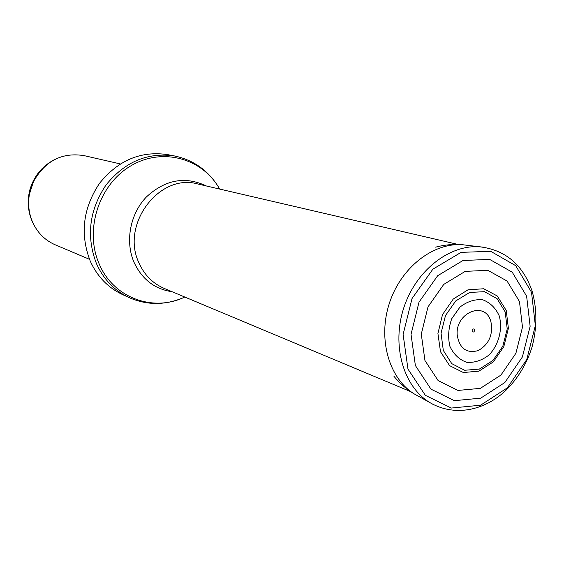 <?xml version="1.0" encoding="UTF-8"?>
<svg xmlns="http://www.w3.org/2000/svg" width="564" height="564" viewBox="0 0 564 564"><rect width="100%" height="100%" fill="white"/><g stroke="black" fill="none" stroke-linecap="round" stroke-linejoin="round"><path stroke-width="0.85" d="M30.738 217.147C28.327 209.604 27.826 201.849 29.243 193.868L33.163 181.735C36.681 174.438 41.623 168.432 47.996 163.729M89.479 259.299L55.265 244.825C45.169 240.412 37.682 233.01 32.811 222.625C28.827 213.608 27.706 204.097 29.448 194.087L33.459 181.678C45.141 160.825 62.012 152.146 84.071 155.629L120.294 163.912M181.312 298.504C163.659 305.392 146.245 305.089 129.064 297.58L122.501 294.556C108.076 287.732 97.339 276.614 90.289 261.202C79.834 234.222 82.915 208.264 99.532 183.314C118.214 160.218 140.937 150.658 167.705 154.635L174.798 156.017C193.114 159.986 207.418 169.919 217.704 185.831M506.232 310.454L497.244 295.952L483.708 288.761L468.007 289.811L453.259 299.033L442.486 314.656L437.925 333.521L440.505 351.753L449.628 365.662L463.368 372.529L478.956 371.133L493.338 361.891L503.807 346.663L508.397 328.361L506.232 310.454M129.064 297.58C114.506 290.7 103.677 279.462 96.564 263.874C86.031 236.598 89.161 210.33 105.962 185.07C124.841 161.692 147.782 152.012 174.798 156.017M184.766 297.024C153.387 312.357 113.533 298.046 99.299 264.185C84.163 230.528 98.7 184.809 130.524 166.042C162.157 146.859 202.666 158.251 219.643 189.06M172.182 291.75C154.712 289.149 141.987 279.328 134.006 262.274C124.947 241.329 130.143 213.834 146.45 196.906C165.266 179.599 185.232 175.954 206.346 185.972M410.719 391.656L164.117 288.373C152.717 283.431 144.321 274.908 138.92 262.803C120.372 224.345 159.541 172.795 197.83 183.991L458.257 244.494M519.465 301.514L522.483 327.155L515.891 353.311L500.924 375.088L480.331 388.363L457.947 390.429L438.129 380.587L424.953 360.516L421.28 334.128L428.013 306.851L443.762 284.397L465.18 271.39L487.782 270.29L507.064 281.027L519.465 301.514M526.628 296.206L530.132 326.309L522.384 356.97L504.843 382.533L480.683 398.17L454.351 400.673L430.974 389.16L415.379 365.528L411.029 334.374L419.01 302.163L437.678 275.711L462.995 260.498L489.622 259.391L512.225 272.186L526.628 296.206M531.507 292.23L535.349 325.583L526.762 359.536L507.346 387.849L480.57 405.213L451.348 408.054L425.348 395.322L407.969 369.067L403.112 334.403L412.03 298.553L432.87 269.169L461.077 252.369L490.659 251.297L515.686 265.658L531.507 292.23M433.321 404.55L429.232 402.21C403.189 386.023 391.613 345.168 403.69 308.127C415.569 271.016 448.852 244.656 479.442 246.764L484.138 247.258M435.669 247.152C444.446 244.839 453.322 244.022 462.297 244.698L479.442 246.764C505.21 249.803 522.736 264.481 532.014 290.812C537.147 308.868 537.154 327.606 532.042 347.036C526.579 364.252 517.703 378.846 505.4 390.824C484.321 410.543 454.309 417.275 429.232 402.21L414.117 393.855C388.949 378.218 377.732 338.985 389.301 303.481C400.687 267.914 432.736 242.661 462.297 244.698L468.451 245.439M505.196 311.955L507.226 328.932L502.841 346.176L492.922 360.481L479.329 369.089L464.658 370.266L451.778 363.653L443.318 350.441L441.048 333.218L445.504 315.502L455.768 300.915L469.713 292.434L484.483 291.687L497.117 298.687L505.196 311.955M499.232 315.882L499.359 316.256C502.728 329.439 498.759 344.555 489.256 354.784C482.164 360.389 474.648 362.899 466.724 362.314C459.279 359.698 453.675 354.382 449.917 346.374C447.774 337.321 448.401 328.079 451.778 318.66L459.935 307.119C467.189 301.493 474.789 299.047 482.728 299.787C490.109 302.558 495.608 307.923 499.232 315.882M490.877 321.55C493.31 334.6 489.073 344.287 478.173 350.604C466.59 353.642 459.611 348.538 457.235 335.27C454.972 312.724 484.836 300.358 490.715 321.036L490.877 321.55M53.982 159.88C41.828 166.45 33.777 176.454 29.836 189.906C27.072 200.89 27.883 211.451 32.282 221.589L33.346 223.767M414.117 393.855C406.44 389.153 399.721 383.294 393.954 376.287M473.182 329.038C474.528 328.593 474.803 329.616 474.007 332.09C471.786 331.738 471.511 330.723 473.182 329.038"/></g></svg>
